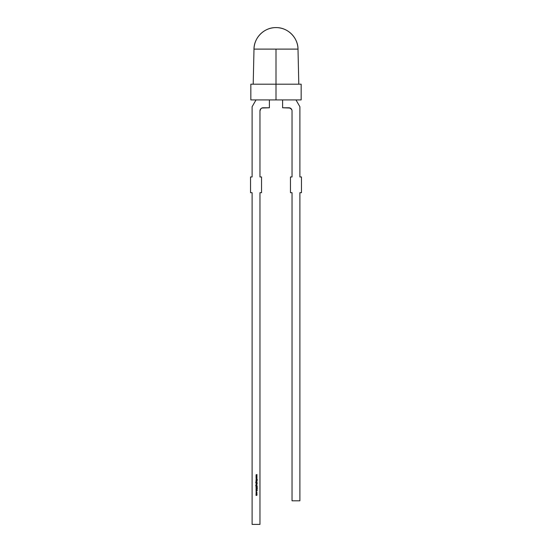<?xml version="1.0" encoding="UTF-8"?>
<svg xmlns="http://www.w3.org/2000/svg" width="552" height="552" viewBox="0 0 552 552"><rect width="100%" height="100%" fill="white"/><g stroke="black" fill="none" stroke-linecap="round" stroke-linejoin="round"><path stroke-width="0.83" d="M253.202 84.201L253.996 49.114A22.011 22.011 0 0 1 276 27.6A22.011 22.011 0 0 1 298.004 49.114L276 49.114L276 99.919L301.157 99.919L250.843 99.919L250.843 84.201L276 84.201L250.843 84.201M301.157 99.919L301.157 84.201L276 84.201L276 99.919L250.843 99.919M256.031 99.919L252.105 106.729L256.031 99.919L252.105 106.729L252.105 176.957L250.532 176.957L250.532 192.676L252.105 192.676L252.105 524.4L259.964 524.4L259.964 192.676L261.538 192.676L261.538 176.957L259.964 176.957L259.964 110.924L260.882 108.703L261.903 108.019L269.397 107.778L269.397 99.919M256.031 476.355L256.956 475.955L256.294 476.348L256.956 476.652L256.294 476.962L256.956 477.356L256.031 476.969L256.694 476.652L256.031 476.355L256.956 475.955L256.294 476.348L256.956 476.652L256.294 476.962L256.956 477.356L256.031 476.969L256.694 476.652L256.031 476.355L256.956 475.955L256.294 476.348L256.956 476.652L256.294 476.962L256.956 477.356L256.031 476.969L256.694 476.652L256.031 476.335L256.956 476.072M256.031 480.599L256.956 480.481L256.031 480.599M256.031 480.971L256.956 480.854L256.501 481.661L256.031 481.551L256.783 481.102L256.031 480.854L256.956 480.854L256.97 481.316L256.031 481.661L256.859 481.296L256.031 480.854L256.956 480.854L256.97 481.316L256.031 481.661L256.859 481.296L256.031 480.854L256.956 480.971M256.204 483.207L257.322 483.097L256.494 484.063L256.031 483.097L257.322 483.097L256.494 484.063L256.031 483.097L257.322 483.097L256.494 484.063L256.204 483.207M256.031 484.918L256.956 484.808L256.031 484.918M256.97 485.622L256.956 486.098L255.679 485.629L255.969 485.16L256.211 485.981L256.494 485.146L256.956 486.098L255.942 486.064L255.969 485.16L256.162 485.981L256.494 485.146L256.956 486.098L255.942 486.064L255.969 485.16L256.162 485.981L256.494 485.146L256.79 485.981L256.494 485.146L256.97 485.622M256.956 487.368L257.322 487.533L256.956 487.802L256.031 487.644L256.956 487.368L257.322 487.533L256.956 487.802L256.031 487.644L256.956 487.368L257.322 487.533L256.956 487.802L256.031 487.644L256.839 487.368M256.839 489.217L257.108 489.79L257.039 489.258L256.342 489.803L256.004 489.445L257.032 489.141L257.108 489.79L257.039 489.258L256.342 489.803L256.004 489.445L257.032 489.141L257.108 489.79L257.039 489.258L256.342 489.803L256.004 489.445L257.032 489.141L257.108 489.79L257.039 489.258L256.342 489.803L256.273 489.065L256.183 489.617M256.818 493.026L256.018 493.378L256.818 493.026L256.666 493.819L256.018 493.378L256.818 493.026L256.818 493.723L256.018 493.378L256.818 493.026L256.818 493.723L256.018 493.378L256.818 493.026L256.494 493.854M256.031 494.192L256.956 494.074L256.528 495.448L256.031 495.337L256.756 495.303L256.701 494.868L256.031 494.709L256.859 494.488L256.031 494.074L256.956 494.074L256.97 494.509L256.97 495.137L256.031 495.448L256.859 495.116L256.031 494.82L256.859 494.488L256.031 494.074L256.956 494.074L256.97 494.509L256.97 495.137L256.031 495.448L256.859 495.116L256.031 494.82L256.859 494.488L256.031 494.074L256.956 494.192M256.487 491.77L256.97 492.287L256.756 492.708L256.756 492.004L256.231 492.004L256.231 492.708L256.149 491.922L256.97 492.287L256.756 492.708L256.494 491.887L256.231 492.708L256.487 491.77L256.97 492.287L256.756 492.708L256.494 491.887L256.231 492.708L256.487 491.77L256.97 492.287L256.756 492.708L256.494 491.887L256.231 492.708L256.487 491.77L256.97 492.287M256.031 490.086L257.294 490.562L256.031 491.156L256.438 490.852L256.031 489.969L257.294 490.562L256.031 491.156L256.438 490.852L256.031 489.969L257.294 490.562L256.031 491.156L256.438 490.852L256.031 489.969L257.294 490.562L256.031 491.038M256.266 488.071L257.294 488.044L256.128 488.458L257.294 488.851L256.004 488.465L257.294 488.044L256.128 488.458L257.294 488.851L256.004 488.465L257.294 488.044L256.128 488.458L257.294 488.851L256.004 488.465L256.266 488.071L256.004 488.465L256.535 488.851L256.004 488.465M256.031 486.464L257.322 486.353L256.501 487.161L256.031 487.05L256.783 486.602L256.031 486.353L257.322 486.353L256.031 487.161L256.859 486.795L256.031 486.353L257.322 486.353L256.031 487.161L256.859 486.795L256.031 486.353L257.322 486.464M256.031 484.373L256.956 484.373M256.494 481.889L256.97 482.365L256.494 481.889L256.031 482.358L256.494 481.889L256.956 482.841L255.942 482.807L255.748 482.089L256.211 482.724L256.494 481.889L256.956 482.841L255.679 482.372L255.969 481.903L256.211 482.724L256.494 481.889L256.956 482.841L255.679 482.372L255.969 481.903L256.211 482.724L256.494 481.889L256.79 482.724L256.832 482.027M256.031 479.612L257.294 479.502L256.811 479.612L257.294 480.302L256.728 479.681L256.031 480.35L256.639 479.612L256.031 479.502L257.294 479.502L256.811 479.612L257.294 480.302L256.728 479.681L256.031 480.35L256.639 479.612L256.031 479.502L257.294 479.502L256.811 479.612L257.294 480.302L256.728 479.681L256.031 480.35L256.639 479.612L256.031 479.502L257.294 479.612M256.031 477.804L256.956 477.404L256.294 477.797L256.956 478.101L256.294 478.411L256.956 478.805L256.031 478.425L256.694 478.108L256.031 477.804L256.956 477.404L256.294 477.797L256.956 478.101L256.294 478.411L256.956 478.805L256.031 478.425L256.694 478.108L256.031 477.804L256.956 477.404L256.294 477.797L256.956 478.101L256.294 478.411L256.956 478.805L256.031 478.425L256.694 478.108L256.031 477.784L256.956 477.528M256.031 474.906L256.956 474.499L256.294 474.899L256.956 475.196L256.294 475.513L256.956 475.907L256.031 475.52L256.694 475.203L256.031 474.906L256.956 474.499L256.294 474.899L256.956 475.196L256.294 475.513L256.956 475.907L256.031 475.52L256.694 475.203L256.031 474.906L256.956 474.499L256.294 474.899L256.956 475.196L256.294 475.513L256.956 475.907L256.031 475.52L256.694 475.203L256.031 474.886L256.956 474.623M301.157 84.201L276 84.201L301.157 84.201L276 84.201L276 99.919M298.011 49.611C298.301 38.033 288.082 27.579 276.497 27.607L275.503 27.607C263.918 27.579 253.699 38.033 253.989 49.611M298.004 49.114A22.011 22.011 0 0 0 276 27.6A22.011 22.011 0 0 0 253.996 49.114L276 49.114L276 84.201L276 49.114L298.004 49.114L298.798 84.201M295.969 99.919L299.895 106.729L299.895 176.957L299.895 106.729L295.969 99.919L299.895 106.729L299.895 176.957L301.468 176.957L299.895 176.957L301.468 176.957L301.468 192.676L301.468 176.957L301.468 192.676L299.895 192.676L301.468 192.676L299.895 192.676L299.895 500.816L299.895 192.676L299.895 500.816L292.036 500.816L299.895 500.816L292.036 500.816L292.036 192.676L292.036 500.816L292.036 192.676L290.462 192.676L292.036 192.676L290.462 192.676L290.462 176.957L290.462 192.676L290.462 176.957L292.036 176.957L290.462 176.957L292.036 176.957L292.036 110.924A3.146 3.146 0 0 0 288.889 107.778L282.603 107.778L282.603 99.919M291.118 108.703L288.889 107.778L282.603 107.778L290.097 108.019L291.794 109.724M263.111 107.778A3.146 3.146 0 0 0 259.964 110.924L259.964 176.957L261.538 176.957L261.538 192.676L259.964 192.676L259.964 524.4L252.105 524.4L252.105 192.676L250.532 192.676L250.532 176.957L252.105 176.957L252.105 106.729L252.105 176.957L250.532 176.957L250.532 192.676L252.105 192.676L252.105 524.4L259.964 524.4L259.964 192.676L261.538 192.676L261.538 176.957L259.964 176.957L259.964 110.924A3.146 3.146 0 0 1 263.111 107.778L269.397 107.778L261.903 108.019M256.528 495.448L256.97 495.137L256.031 495.337M256.535 495.337L256.859 495.116L256.39 494.82L256.859 495.116L256.535 495.337M256.501 494.709L256.859 494.488L256.418 494.192L256.859 494.488L256.501 494.709M256.97 493.378L256.818 493.723M256.128 493.378L256.487 493.012L256.859 493.378L256.487 493.736L256.128 493.378L256.487 493.012L256.859 493.378L256.487 493.736L256.128 493.378L256.487 493.012L256.859 493.378L256.231 493.115L256.859 493.378L256.487 493.736L256.128 493.378L256.487 493.012L256.231 493.633L256.749 493.633M256.149 491.922L256.018 492.274M256.128 492.281L256.494 491.887L256.294 492.612M257.046 490.569L256.563 490.79L256.563 490.342L257.046 490.569L256.563 490.79L256.563 490.342L257.046 490.569L256.563 490.79L256.563 490.342L257.046 490.569M256.342 489.169L256.342 489.693L256.666 489.417M256.37 488.168L257.294 488.044M256.501 487.161L256.97 486.816L256.031 487.05M256.466 487.05L256.859 486.795L256.363 486.464M255.969 485.277L255.942 486.064L256.956 485.981M256.031 485.615L256.494 485.146L256.031 485.615M256.501 485.981L256.149 485.622L256.494 485.256L256.859 485.629L256.238 485.884L256.494 485.256L256.756 485.884L256.149 485.622L256.494 485.256L256.756 485.884M256.921 483.373L256.494 484.063L256.018 483.58M256.756 483.317L256.494 483.952L256.128 483.58L256.494 483.207L256.859 483.58L256.494 483.952L256.128 483.58L256.494 483.207L256.859 483.58L256.231 483.842L256.494 483.207L256.749 483.842M256.956 482.724L255.942 482.807L255.969 481.903L256.162 482.724M256.149 482.365L256.494 481.999L256.149 482.365L256.494 481.999L256.859 482.372L256.501 482.724L256.149 482.365L256.494 481.999L256.859 482.372L256.501 482.724L256.149 482.365L256.494 481.999L256.756 482.627L256.749 482.11L256.501 482.724L256.149 482.365L256.501 482.724M256.921 481.123L256.031 481.551M256.97 481.316L256.501 481.661L256.97 481.316M256.466 481.551L256.783 481.102M256.673 481.537L256.363 480.971M256.956 477.238L256.031 476.969M256.031 483.207L257.322 483.207M256.97 483.587L256.494 484.063M256.342 489.803L256.004 489.445M256.694 492.612L256.494 491.887M257.294 488.741L256.535 488.851M256.818 484.373L256.342 484.373M256.956 478.687L256.031 478.425M256.956 475.789L256.031 475.52M253.996 49.114L276 49.114M288.889 107.778A3.146 3.146 0 0 1 292.036 110.924M256.859 483.58L256.494 483.952L256.128 483.58M256.494 481.999L256.859 482.372"/></g></svg>

